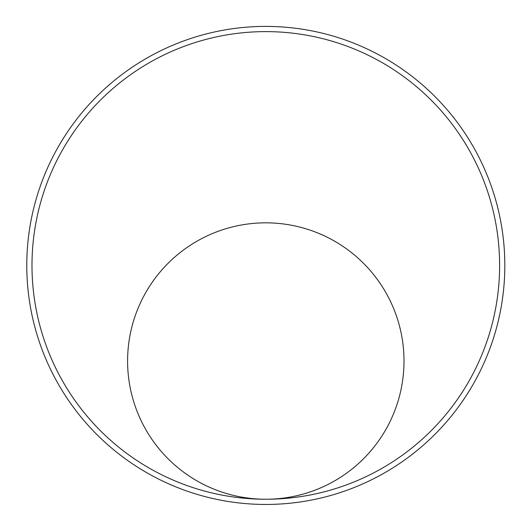 <?xml version="1.0" encoding="UTF-8"?>
<svg xmlns="http://www.w3.org/2000/svg" width="531" height="531" viewBox="0 0 531 531"><rect width="100%" height="100%" fill="white"/><g stroke="black" fill="none" stroke-linecap="round" stroke-linejoin="round"><path stroke-width="0.8" d="M31.986 265.427A233.813 233.813 0 0 1 274.049 31.76A233.813 233.813 0 0 1 499.027 281.915A233.813 233.813 0 0 1 265.865 499.24A233.813 233.813 0 0 1 31.986 265.427M404.005 361.034A138.206 138.206 0 0 0 265.845 222.834A138.206 138.206 0 0 0 127.593 360.941A138.206 138.206 0 0 0 265.785 499.24A138.206 138.206 0 0 0 404.005 361.034M26.776 265.427A239.023 239.023 0 0 1 274.228 26.55A239.023 239.023 0 0 1 504.224 282.28A239.023 239.023 0 0 1 257.362 504.304A239.023 239.023 0 0 1 26.776 265.427"/></g></svg>
